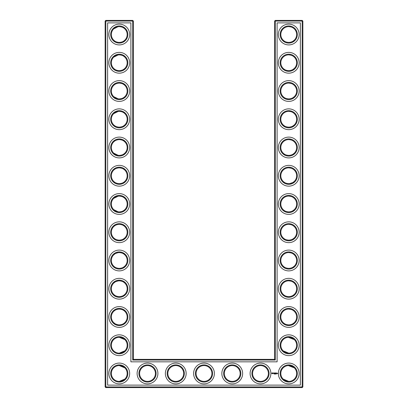 <?xml version="1.0" encoding="UTF-8"?>
<svg xmlns="http://www.w3.org/2000/svg" width="408" height="408" viewBox="0 0 408 408"><rect width="100%" height="100%" fill="white"/><g stroke="black" fill="none" stroke-linecap="round" stroke-linejoin="round"><path stroke-width="0.61" d="M119.003 42.427C121.732 42.269 123.68 41.504 124.838 40.132C123.716 41.448 121.859 42.213 119.263 42.432C116.652 42.208 114.796 41.443 113.684 40.132C114.643 41.218 116.163 41.963 118.238 42.366M119.014 26.617C121.737 26.78 123.68 27.545 124.838 28.917C123.716 27.601 121.859 26.836 119.263 26.612C116.652 26.836 114.796 27.606 113.684 28.917L118.075 26.704M119.003 54.866C121.732 55.024 123.68 55.789 124.838 57.161C123.716 55.845 121.859 55.08 119.263 54.861C116.652 55.085 114.796 55.85 113.684 57.161L118.238 54.927M127.168 34.522A7.91 7.91 0 0 0 115.306 27.673A7.91 7.91 0 0 0 115.306 41.371A7.91 7.91 0 0 0 127.168 34.522M127.168 62.771A7.91 7.91 0 0 0 115.306 55.922A7.91 7.91 0 0 0 115.306 69.62A7.91 7.91 0 0 0 127.168 62.771M119.003 70.676C121.732 70.518 123.68 69.753 124.838 68.376C123.716 69.692 121.859 70.457 119.263 70.676C116.652 70.451 114.796 69.686 113.684 68.376M113.689 68.381C114.643 69.462 116.163 70.207 118.238 70.609M133.385 359.356L133.385 21.078L132.707 20.4L105.815 20.4L105.815 386.922L302.185 386.922L302.185 21.078L274.615 21.078L274.615 359.356L275.293 360.029L132.707 360.029L133.385 359.356L274.615 359.356M105.815 20.4L105.136 21.078L105.136 386.922L105.815 387.6L302.185 387.6L302.864 386.922L302.864 21.078L302.185 20.4L275.293 20.4L274.615 21.078M294.285 57.13L293.51 56.462M292.245 55.682L291.373 55.315M291.093 55.218L288.813 54.861M294.285 68.406L293.056 69.396M292.587 69.681L291.271 70.263M291.23 70.273L289.603 70.63M289.246 70.661C286.421 70.574 284.401 69.824 283.193 68.406M283.188 68.401L283.162 68.376C284.284 69.692 286.141 70.457 288.736 70.676C291.348 70.451 293.204 69.686 294.316 68.376M294.285 28.886L293.51 28.213M292.245 27.433L291.373 27.066M291.093 26.974L288.813 26.617M294.285 40.163L293.056 41.152M292.847 41.279L291.276 42.014M291.23 42.029L289.598 42.386M289.246 42.417C286.421 42.33 284.401 41.58 283.193 40.163M283.188 40.157L283.162 40.132C284.284 41.448 286.141 42.213 288.736 42.432C291.348 42.208 293.204 41.443 294.316 40.132M294.285 85.379L293.51 84.706M292.245 83.926L291.373 83.558M291.093 83.467L288.813 83.105M294.285 96.655L293.056 97.645M292.847 97.772L291.271 98.507M291.23 98.522L289.603 98.879M289.246 98.909C286.421 98.823 284.401 98.068 283.193 96.655M283.188 96.645L283.162 96.625C284.284 97.935 286.141 98.705 288.736 98.925C291.348 98.7 293.204 97.935 294.316 96.625M294.214 339.522L291.378 337.773L289.129 337.329M294.285 311.345L293.51 310.677M292.245 309.896L291.373 309.529M291.093 309.432L288.813 309.075M294.285 322.621L293.056 323.61M292.847 323.743L291.271 324.477M291.23 324.493L289.598 324.845M289.246 324.875C286.421 324.793 284.401 324.039 283.193 322.621M283.188 322.616L283.162 322.595C284.284 323.906 286.141 324.676 288.736 324.895C291.348 324.671 293.204 323.901 294.316 322.595M294.285 198.364L293.51 197.691M292.245 196.911L291.373 196.544M291.093 196.452L288.813 196.09M294.285 209.636L293.056 210.625M292.847 210.757L291.276 211.492M291.23 211.507L289.598 211.864M289.246 211.895C286.421 211.808 284.401 211.053 283.193 209.636M283.188 209.63L283.162 209.61C284.284 210.921 286.141 211.691 288.736 211.91C291.348 211.686 293.204 210.916 294.316 209.61M294.285 170.116L293.51 169.447M292.245 168.667L291.373 168.295M291.093 168.203L288.833 167.846M294.285 181.392L293.056 182.381M292.847 182.514L289.598 183.615M289.246 183.646C286.421 183.559 284.401 182.809 283.193 181.392M283.188 181.387L283.162 181.361C284.284 182.677 286.141 183.442 288.736 183.661C291.348 183.437 293.204 182.672 294.316 181.361M294.285 226.608L293.51 225.94M292.245 225.16L291.373 224.788M291.093 224.696L288.833 224.339M294.285 237.884L293.056 238.874M292.587 239.154L291.271 239.736M291.23 239.751L289.598 240.108M289.246 240.139C286.421 240.052 284.401 239.302 283.193 237.884M283.188 237.879L283.162 237.854C284.284 239.17 286.141 239.935 288.736 240.154C291.348 239.929 293.204 239.165 294.316 237.854M294.285 113.623L293.51 112.955M292.245 112.174L291.373 111.807M291.093 111.71L288.833 111.353M294.285 124.899L293.056 125.888M292.847 126.021L291.276 126.75M291.23 126.766L289.598 127.123M289.246 127.153C286.421 127.067 284.401 126.317 283.193 124.899M283.188 124.894L283.162 124.868C284.284 126.184 286.141 126.949 288.736 127.168C291.348 126.944 293.204 126.179 294.316 124.868M294.285 141.872L293.51 141.199M292.245 140.418L291.373 140.051M291.093 139.959L288.813 139.597M294.285 153.148L293.056 154.132M292.587 154.418L291.271 154.999M291.23 155.014L289.598 155.371M289.246 155.402C286.421 155.315 284.401 154.561 283.193 153.148M283.188 153.138L283.162 153.117C284.284 154.428 286.141 155.198 288.736 155.417C291.348 155.193 293.204 154.428 294.316 153.117M294.214 367.766L291.378 366.022L289.129 365.578M294.285 283.101L293.51 282.433M292.245 281.647L291.373 281.28M291.093 281.189L288.813 280.832M294.285 294.377L293.056 295.366M292.847 295.494L291.271 296.228M291.23 296.244L289.598 296.601M289.246 296.631C286.421 296.545 284.401 295.795 283.193 294.377M283.188 294.372L283.162 294.346C284.284 295.662 286.141 296.427 288.736 296.647C291.348 296.422 293.204 295.657 294.316 294.346M294.285 254.852L293.51 254.184M292.245 253.404L291.373 253.036M291.093 252.94L288.813 252.583M294.285 266.128L293.056 267.118M292.847 267.25L291.271 267.985M291.23 268L289.598 268.357M289.246 268.387C286.421 268.301 284.401 267.546 283.193 266.128M283.188 266.123L283.162 266.103C284.284 267.413 286.141 268.184 288.736 268.403C291.348 268.178 293.204 267.408 294.316 266.103M119.003 98.92C121.732 98.761 123.68 97.997 124.838 96.625C123.716 97.935 121.859 98.705 119.263 98.925C116.652 98.7 114.796 97.935 113.684 96.625L118.238 98.858M119.003 83.11C121.732 83.268 123.68 84.033 124.838 85.405C123.716 84.094 121.859 83.324 119.263 83.105C116.652 83.329 114.796 84.099 113.684 85.405C114.643 84.318 116.163 83.579 118.238 83.171M119.003 127.168C121.732 127.01 123.68 126.24 124.838 124.868C123.716 126.184 121.859 126.949 119.263 127.168C116.652 126.944 114.796 126.179 113.684 124.868C114.643 125.955 116.163 126.699 118.238 127.102M119.003 111.358C121.732 111.517 123.68 112.282 124.838 113.653C123.716 112.338 121.859 111.573 119.263 111.353C116.652 111.578 114.796 112.343 113.684 113.653L118.238 111.42M119.003 155.412C121.732 155.254 123.68 154.489 124.838 153.117C123.716 154.428 121.859 155.198 119.263 155.417C116.652 155.193 114.796 154.428 113.684 153.117L118.238 155.351M119.003 139.602C121.732 139.76 123.68 140.525 124.838 141.897C123.716 140.587 121.859 139.816 119.263 139.597C116.652 139.822 114.796 140.592 113.684 141.897C114.643 140.811 116.163 140.071 118.238 139.664M119.008 183.661C121.737 183.498 123.68 182.733 124.838 181.361C123.716 182.677 121.859 183.442 119.263 183.661C116.652 183.437 114.796 182.672 113.684 181.361C114.643 182.447 116.158 183.192 118.228 183.595M119.008 167.851C121.737 168.009 123.68 168.774 124.838 170.146C123.716 168.83 121.859 168.065 119.263 167.846C116.652 168.071 114.796 168.835 113.684 170.146C114.643 169.06 116.158 168.315 118.228 167.912M119.003 211.905C121.732 211.747 123.68 210.982 124.838 209.61C123.716 210.921 121.859 211.691 119.263 211.91C116.652 211.686 114.796 210.916 113.684 209.61L118.238 211.844M119.003 196.095C121.732 196.253 123.68 197.018 124.838 198.39C123.716 197.079 121.859 196.309 119.263 196.09C116.652 196.314 114.796 197.084 113.684 198.39L118.238 196.156M119.003 268.398C121.732 268.24 123.68 267.475 124.838 266.103C123.716 267.413 121.859 268.184 119.263 268.403C116.652 268.178 114.796 267.408 113.684 266.103C114.643 267.189 116.163 267.929 118.238 268.337M119.003 252.588C121.732 252.746 123.68 253.511 124.838 254.883C123.716 253.572 121.859 252.802 119.263 252.583C116.652 252.807 114.796 253.572 113.684 254.883L114.974 253.847M115.683 253.439L118.238 252.649M119.008 296.642C121.737 296.483 123.68 295.718 124.838 294.346C123.716 295.662 121.859 296.427 119.263 296.647C116.652 296.422 114.796 295.657 113.684 294.346C114.643 295.433 116.158 296.177 118.228 296.58M119.003 280.832C121.732 280.99 123.68 281.76 124.838 283.132C123.716 281.816 121.859 281.051 119.263 280.832C116.652 281.056 114.796 281.821 113.684 283.132L114.964 282.096M115.683 281.683L118.075 280.918M119.008 240.149C121.737 239.991 123.68 239.226 124.838 237.854C123.716 239.17 121.859 239.935 119.263 240.154C116.652 239.929 114.796 239.165 113.684 237.854C114.643 238.94 116.163 239.685 118.238 240.088M119.014 224.339C121.737 224.502 123.68 225.267 124.838 226.639C123.716 225.323 121.859 224.558 119.263 224.339C116.652 224.563 114.796 225.328 113.684 226.639C114.643 225.553 116.158 224.808 118.228 224.405M119.003 324.89C121.732 324.732 123.68 323.967 124.838 322.595C123.716 323.906 121.859 324.676 119.263 324.895C116.652 324.671 114.796 323.901 113.684 322.595L114.974 323.631M115.683 324.039L118.07 324.804M119.008 309.08C121.737 309.239 123.68 310.004 124.838 311.375C123.716 310.065 121.859 309.295 119.263 309.075C116.652 309.3 114.796 310.065 113.684 311.375C114.643 310.289 116.158 309.55 118.228 309.142M127.847 34.522A8.588 8.588 0 0 0 114.969 27.086A8.588 8.588 0 0 0 114.969 41.958A8.588 8.588 0 0 0 127.847 34.522M127.847 62.771A8.588 8.588 0 0 0 114.969 55.335A8.588 8.588 0 0 0 114.969 70.207A8.588 8.588 0 0 0 127.847 62.771M133.385 21.078L105.136 21.078M132.707 360.029L132.707 20.4M275.293 20.4L275.293 360.029M302.185 20.4L302.185 21.078L302.864 21.078M302.864 386.922L302.185 386.922L302.185 387.6M105.815 387.6L105.815 386.922L105.136 386.922M288.369 54.871L288.925 54.861M288.369 83.115L288.925 83.11M288.369 26.622L288.925 26.617M288.369 111.364L288.925 111.353M288.369 337.329L294.316 339.624M288.369 365.578L294.316 367.868M283.162 350.839L288.736 353.139M288.369 309.085L288.925 309.08M288.369 196.1L288.925 196.095M288.369 224.344L288.925 224.339M288.369 167.851L288.925 167.846M288.369 252.593L288.925 252.588M288.369 139.607L288.925 139.602M283.162 379.083L288.736 381.388M288.369 280.837L288.925 280.832M124.838 339.624L119.263 337.324M124.838 350.839L119.263 353.139M124.838 367.868L119.263 365.568M124.838 379.083L119.263 381.388M129.657 34.522A10.394 10.394 0 0 0 114.067 25.52A10.394 10.394 0 0 0 114.067 43.523A10.394 10.394 0 0 0 129.657 34.522M127.168 91.015A7.91 7.91 0 0 0 115.306 84.165A7.91 7.91 0 0 0 115.306 97.864A7.91 7.91 0 0 0 127.168 91.015M129.657 62.771A10.394 10.394 0 0 0 114.067 53.769A10.394 10.394 0 0 0 114.067 71.772A10.394 10.394 0 0 0 129.657 62.771M107.625 385.116L107.625 22.884L130.897 22.884L130.897 361.84L277.103 361.84L277.103 22.884L300.375 22.884L300.375 385.116L107.625 385.116M288.736 26.612A7.91 7.91 0 0 1 295.586 38.48A7.91 7.91 0 0 1 281.887 38.48A7.91 7.91 0 0 1 288.736 26.612M288.736 54.861A7.91 7.91 0 0 1 295.586 66.723A7.91 7.91 0 0 1 281.887 66.723A7.91 7.91 0 0 1 288.736 54.861M288.736 83.105A7.91 7.91 0 0 1 295.586 94.972A7.91 7.91 0 0 1 281.887 94.972A7.91 7.91 0 0 1 288.736 83.105M288.736 111.353A7.91 7.91 0 0 1 295.586 123.216A7.91 7.91 0 0 1 281.887 123.216A7.91 7.91 0 0 1 288.736 111.353M147.507 365.568A7.91 7.91 0 0 1 154.357 377.431A7.91 7.91 0 0 1 140.658 377.431A7.91 7.91 0 0 1 147.507 365.568M175.756 365.568A7.91 7.91 0 0 1 182.606 377.431A7.91 7.91 0 0 1 168.907 377.431A7.91 7.91 0 0 1 175.756 365.568M127.168 373.478A7.91 7.91 0 0 0 115.306 366.629A7.91 7.91 0 0 0 115.306 380.327A7.91 7.91 0 0 0 127.168 373.478M204 365.568A7.91 7.91 0 0 1 210.849 377.431A7.91 7.91 0 0 1 197.151 377.431A7.91 7.91 0 0 1 204 365.568M232.244 365.568A7.91 7.91 0 0 1 239.093 377.431A7.91 7.91 0 0 1 225.394 377.431A7.91 7.91 0 0 1 232.244 365.568M260.493 365.568A7.91 7.91 0 0 1 267.342 377.431A7.91 7.91 0 0 1 253.643 377.431A7.91 7.91 0 0 1 260.493 365.568M288.736 365.568A7.91 7.91 0 0 1 295.586 377.431A7.91 7.91 0 0 1 281.887 377.431A7.91 7.91 0 0 1 288.736 365.568M288.736 337.324A7.91 7.91 0 0 1 295.586 349.187A7.91 7.91 0 0 1 281.887 349.187A7.91 7.91 0 0 1 288.736 337.324M288.736 309.075A7.91 7.91 0 0 1 295.586 320.938A7.91 7.91 0 0 1 281.887 320.938A7.91 7.91 0 0 1 288.736 309.075M288.736 280.832A7.91 7.91 0 0 1 295.586 292.694A7.91 7.91 0 0 1 281.887 292.694A7.91 7.91 0 0 1 288.736 280.832M288.736 167.846A7.91 7.91 0 0 1 295.586 179.709A7.91 7.91 0 0 1 281.887 179.709A7.91 7.91 0 0 1 288.736 167.846M288.736 196.09A7.91 7.91 0 0 1 295.586 207.953A7.91 7.91 0 0 1 281.887 207.953A7.91 7.91 0 0 1 288.736 196.09M288.736 224.339A7.91 7.91 0 0 1 295.586 236.201A7.91 7.91 0 0 1 281.887 236.201A7.91 7.91 0 0 1 288.736 224.339M288.736 139.597A7.91 7.91 0 0 1 295.586 151.46A7.91 7.91 0 0 1 281.887 151.46A7.91 7.91 0 0 1 288.736 139.597M288.736 252.583A7.91 7.91 0 0 1 295.586 264.445A7.91 7.91 0 0 1 281.887 264.445A7.91 7.91 0 0 1 288.736 252.583M127.168 119.263A7.91 7.91 0 0 0 115.306 112.414A7.91 7.91 0 0 0 115.306 126.113A7.91 7.91 0 0 0 127.168 119.263M127.168 147.507A7.91 7.91 0 0 0 115.306 140.658A7.91 7.91 0 0 0 115.306 154.357A7.91 7.91 0 0 0 127.168 147.507M127.168 175.756A7.91 7.91 0 0 0 115.306 168.907A7.91 7.91 0 0 0 115.306 182.606A7.91 7.91 0 0 0 127.168 175.756M127.168 204A7.91 7.91 0 0 0 115.306 197.151A7.91 7.91 0 0 0 115.306 210.849A7.91 7.91 0 0 0 127.168 204M127.168 232.244A7.91 7.91 0 0 0 115.306 225.394A7.91 7.91 0 0 0 115.306 239.093A7.91 7.91 0 0 0 127.168 232.244M127.168 345.229A7.91 7.91 0 0 0 115.306 338.38A7.91 7.91 0 0 0 115.306 352.079A7.91 7.91 0 0 0 127.168 345.229M127.168 316.985A7.91 7.91 0 0 0 115.306 310.136A7.91 7.91 0 0 0 115.306 323.835A7.91 7.91 0 0 0 127.168 316.985M127.168 260.493A7.91 7.91 0 0 0 115.306 253.643A7.91 7.91 0 0 0 115.306 267.342A7.91 7.91 0 0 0 127.168 260.493M127.168 288.736A7.91 7.91 0 0 0 115.306 281.887A7.91 7.91 0 0 0 115.306 295.586A7.91 7.91 0 0 0 127.168 288.736M127.847 91.015A8.588 8.588 0 0 0 114.969 83.579A8.588 8.588 0 0 0 114.969 98.45A8.588 8.588 0 0 0 127.847 91.015M288.736 25.939A8.588 8.588 0 0 1 296.177 38.816A8.588 8.588 0 0 1 281.301 38.816A8.588 8.588 0 0 1 288.736 25.939M288.736 54.182A8.588 8.588 0 0 1 296.177 67.065A8.588 8.588 0 0 1 281.301 67.065A8.588 8.588 0 0 1 288.736 54.182M288.736 82.426A8.588 8.588 0 0 1 296.177 95.309A8.588 8.588 0 0 1 281.301 95.309A8.588 8.588 0 0 1 288.736 82.426M288.736 110.675A8.588 8.588 0 0 1 296.177 123.553A8.588 8.588 0 0 1 281.301 123.553A8.588 8.588 0 0 1 288.736 110.675M147.507 364.89A8.588 8.588 0 0 1 154.943 377.772A8.588 8.588 0 0 1 140.071 377.772A8.588 8.588 0 0 1 147.507 364.89M175.756 364.89A8.588 8.588 0 0 1 183.192 377.772A8.588 8.588 0 0 1 168.315 377.772A8.588 8.588 0 0 1 175.756 364.89M127.847 373.478A8.588 8.588 0 0 0 114.969 366.042A8.588 8.588 0 0 0 114.969 380.914A8.588 8.588 0 0 0 127.847 373.478M204 364.89A8.588 8.588 0 0 1 211.436 377.772A8.588 8.588 0 0 1 196.564 377.772A8.588 8.588 0 0 1 204 364.89M232.244 364.89A8.588 8.588 0 0 1 239.685 377.772A8.588 8.588 0 0 1 224.808 377.772A8.588 8.588 0 0 1 232.244 364.89M260.493 364.89A8.588 8.588 0 0 1 267.929 377.772A8.588 8.588 0 0 1 253.057 377.772A8.588 8.588 0 0 1 260.493 364.89M288.736 364.89A8.588 8.588 0 0 1 296.177 377.772A8.588 8.588 0 0 1 281.301 377.772A8.588 8.588 0 0 1 288.736 364.89M288.736 336.646A8.588 8.588 0 0 1 296.177 349.523A8.588 8.588 0 0 1 281.301 349.523A8.588 8.588 0 0 1 288.736 336.646M288.736 308.397A8.588 8.588 0 0 1 296.177 321.28A8.588 8.588 0 0 1 281.301 321.28A8.588 8.588 0 0 1 288.736 308.397M288.736 280.153A8.588 8.588 0 0 1 296.177 293.031A8.588 8.588 0 0 1 281.301 293.031A8.588 8.588 0 0 1 288.736 280.153M288.736 167.168A8.588 8.588 0 0 1 296.177 180.045A8.588 8.588 0 0 1 281.301 180.045A8.588 8.588 0 0 1 288.736 167.168M288.736 195.412A8.588 8.588 0 0 1 296.177 208.294A8.588 8.588 0 0 1 281.301 208.294A8.588 8.588 0 0 1 288.736 195.412M288.736 223.661A8.588 8.588 0 0 1 296.177 236.538A8.588 8.588 0 0 1 281.301 236.538A8.588 8.588 0 0 1 288.736 223.661M288.736 138.919A8.588 8.588 0 0 1 296.177 151.802A8.588 8.588 0 0 1 281.301 151.802A8.588 8.588 0 0 1 288.736 138.919M288.736 251.904A8.588 8.588 0 0 1 296.177 264.787A8.588 8.588 0 0 1 281.301 264.787A8.588 8.588 0 0 1 288.736 251.904M127.847 119.263A8.588 8.588 0 0 0 114.969 111.823A8.588 8.588 0 0 0 114.969 126.699A8.588 8.588 0 0 0 127.847 119.263M127.847 147.507A8.588 8.588 0 0 0 114.969 140.071A8.588 8.588 0 0 0 114.969 154.943A8.588 8.588 0 0 0 127.847 147.507M127.847 175.756A8.588 8.588 0 0 0 114.969 168.315A8.588 8.588 0 0 0 114.969 183.192A8.588 8.588 0 0 0 127.847 175.756M127.847 204A8.588 8.588 0 0 0 114.969 196.564A8.588 8.588 0 0 0 114.969 211.436A8.588 8.588 0 0 0 127.847 204M127.847 232.244A8.588 8.588 0 0 0 114.969 224.808A8.588 8.588 0 0 0 114.969 239.685A8.588 8.588 0 0 0 127.847 232.244M127.847 345.229A8.588 8.588 0 0 0 114.969 337.793A8.588 8.588 0 0 0 114.969 352.665A8.588 8.588 0 0 0 127.847 345.229M127.847 316.985A8.588 8.588 0 0 0 114.969 309.55A8.588 8.588 0 0 0 114.969 324.421A8.588 8.588 0 0 0 127.847 316.985M127.847 260.493A8.588 8.588 0 0 0 114.969 253.057A8.588 8.588 0 0 0 114.969 267.929A8.588 8.588 0 0 0 127.847 260.493M127.847 288.736A8.588 8.588 0 0 0 114.969 281.301A8.588 8.588 0 0 0 114.969 296.177A8.588 8.588 0 0 0 127.847 288.736M277.496 373.254L277.731 373.662L277.496 373.254M277.19 373.254L277.46 373.295L277.226 373.565L277.19 373.254M277.129 373.254L276.889 373.565L277.129 373.254M276.16 372.948L276.542 372.978L276.196 373.014L276.507 373.565L276.129 373.529L276.16 372.948M276.247 374.049L276.313 373.769L276.17 374.024M275.91 372.983L275.946 373.565L275.91 372.983M275.992 374.049L276.063 373.769L275.92 374.024M275.828 373.993L275.696 373.754L275.686 374.044M275.425 372.948L275.803 372.978L275.461 373.014L275.737 373.254L275.425 373.565L275.425 372.948M275.492 374.049L275.492 373.748L275.492 374.049M274.966 373.325L275.211 372.943L275.216 373.565L275.181 373.106L274.966 373.427L274.757 373.106L274.722 373.565L274.691 372.978L274.966 373.325M274.655 373.759L274.844 374.044L274.655 373.759M274.15 372.978L274.564 372.978L274.222 373.014L274.528 373.565L274.15 373.529L274.15 372.978M274.574 374.019L274.385 373.759L274.574 374.019M273.952 373.789L274.13 374.044L273.952 373.789M273.788 373.014L274.059 372.978L273.819 373.565L273.788 373.014M273.064 373.213L273.365 372.943L273.13 373.162L273.523 373.483L273.064 373.213M271.993 372.841L272.763 373.055L272.437 373.779L271.718 373.453L271.993 372.841M129.657 91.015A10.394 10.394 0 0 0 114.067 82.013A10.394 10.394 0 0 0 114.067 100.016A10.394 10.394 0 0 0 129.657 91.015M288.736 24.128A10.394 10.394 0 0 1 297.738 39.719A10.394 10.394 0 0 1 279.735 39.719A10.394 10.394 0 0 1 288.736 24.128M288.736 52.377A10.394 10.394 0 0 1 297.738 67.968A10.394 10.394 0 0 1 279.735 67.968A10.394 10.394 0 0 1 288.736 52.377M288.736 80.621A10.394 10.394 0 0 1 297.738 96.212A10.394 10.394 0 0 1 279.735 96.212A10.394 10.394 0 0 1 288.736 80.621M288.736 108.865A10.394 10.394 0 0 1 297.738 124.46A10.394 10.394 0 0 1 279.735 124.46A10.394 10.394 0 0 1 288.736 108.865M147.507 363.084A10.394 10.394 0 0 1 156.509 378.675A10.394 10.394 0 0 1 138.506 378.675A10.394 10.394 0 0 1 147.507 363.084M175.756 363.084A10.394 10.394 0 0 1 184.758 378.675A10.394 10.394 0 0 1 166.75 378.675A10.394 10.394 0 0 1 175.756 363.084M129.657 373.478A10.394 10.394 0 0 0 114.067 364.477A10.394 10.394 0 0 0 114.067 382.48A10.394 10.394 0 0 0 129.657 373.478M204 363.084A10.394 10.394 0 0 1 213.001 378.675A10.394 10.394 0 0 1 194.999 378.675A10.394 10.394 0 0 1 204 363.084M232.244 363.084A10.394 10.394 0 0 1 241.25 378.675A10.394 10.394 0 0 1 223.242 378.675A10.394 10.394 0 0 1 232.244 363.084M260.493 363.084A10.394 10.394 0 0 1 269.494 378.675A10.394 10.394 0 0 1 251.491 378.675A10.394 10.394 0 0 1 260.493 363.084M288.736 363.084A10.394 10.394 0 0 1 297.738 378.675A10.394 10.394 0 0 1 279.735 378.675A10.394 10.394 0 0 1 288.736 363.084M288.736 334.835A10.394 10.394 0 0 1 297.738 350.426A10.394 10.394 0 0 1 279.735 350.426A10.394 10.394 0 0 1 288.736 334.835M288.736 306.592A10.394 10.394 0 0 1 297.738 322.182A10.394 10.394 0 0 1 279.735 322.182A10.394 10.394 0 0 1 288.736 306.592M288.736 278.343A10.394 10.394 0 0 1 297.738 293.933A10.394 10.394 0 0 1 279.735 293.933A10.394 10.394 0 0 1 288.736 278.343M288.736 165.357A10.394 10.394 0 0 1 297.738 180.953A10.394 10.394 0 0 1 279.735 180.953A10.394 10.394 0 0 1 288.736 165.357M288.736 193.606A10.394 10.394 0 0 1 297.738 209.197A10.394 10.394 0 0 1 279.735 209.197A10.394 10.394 0 0 1 288.736 193.606M288.736 221.85A10.394 10.394 0 0 1 297.738 237.446A10.394 10.394 0 0 1 279.735 237.446A10.394 10.394 0 0 1 288.736 221.85M288.736 137.114A10.394 10.394 0 0 1 297.738 152.704A10.394 10.394 0 0 1 279.735 152.704A10.394 10.394 0 0 1 288.736 137.114M288.736 250.099A10.394 10.394 0 0 1 297.738 265.69A10.394 10.394 0 0 1 279.735 265.69A10.394 10.394 0 0 1 288.736 250.099M129.657 119.263A10.394 10.394 0 0 0 114.067 110.262A10.394 10.394 0 0 0 114.067 128.265A10.394 10.394 0 0 0 129.657 119.263M129.657 147.507A10.394 10.394 0 0 0 114.067 138.506A10.394 10.394 0 0 0 114.067 156.509A10.394 10.394 0 0 0 129.657 147.507M129.657 175.756A10.394 10.394 0 0 0 114.067 166.75A10.394 10.394 0 0 0 114.067 184.758A10.394 10.394 0 0 0 129.657 175.756M129.657 204A10.394 10.394 0 0 0 114.067 194.999A10.394 10.394 0 0 0 114.067 213.001A10.394 10.394 0 0 0 129.657 204M129.657 232.244A10.394 10.394 0 0 0 114.067 223.242A10.394 10.394 0 0 0 114.067 241.25A10.394 10.394 0 0 0 129.657 232.244M129.657 345.229A10.394 10.394 0 0 0 114.067 336.228A10.394 10.394 0 0 0 114.067 354.231A10.394 10.394 0 0 0 129.657 345.229M129.657 316.985A10.394 10.394 0 0 0 114.067 307.984A10.394 10.394 0 0 0 114.067 325.987A10.394 10.394 0 0 0 129.657 316.985M129.657 260.493A10.394 10.394 0 0 0 114.067 251.491A10.394 10.394 0 0 0 114.067 269.494A10.394 10.394 0 0 0 129.657 260.493M129.657 288.736A10.394 10.394 0 0 0 114.067 279.735A10.394 10.394 0 0 0 114.067 297.738A10.394 10.394 0 0 0 129.657 288.736M272.345 372.999L271.983 373.147L272.131 373.509L272.493 373.361L272.345 372.999"/></g></svg>
